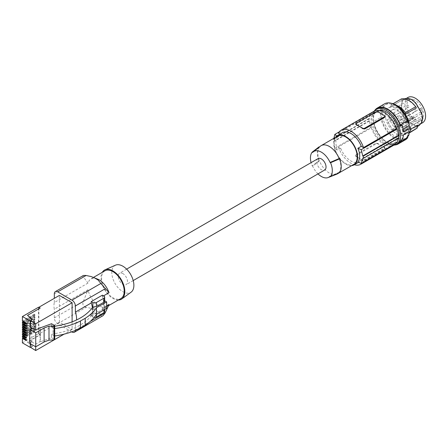 <?xml version="1.0" encoding="UTF-8"?>
<svg xmlns="http://www.w3.org/2000/svg" width="448" height="448" viewBox="0 0 448 448"><rect width="100%" height="100%" fill="white"/><g stroke="black" fill="none" stroke-linecap="round" stroke-linejoin="round"><path stroke-width="0.34" stroke-dasharray="2.24 1.68" d="M23.352 333.194L34.311 326.866L34.311 325.769L22.4 332.646M34.311 325.769L34.905 326.116L23.391 332.763L26.566 334.594L26.174 334.824M26.174 335.468L26.566 335.692L26.566 334.594M23.391 333.222L23.391 332.763M26.174 335.922L26.566 335.692M34.311 326.866L34.905 327.214L23.391 333.861M34.905 327.214L34.905 326.116M23.391 330.893L23.391 330.434L34.905 323.786L34.905 324.884L23.391 331.531M23.352 330.87L34.311 324.542L34.311 323.439L34.905 323.786M34.311 324.542L34.905 324.884M34.311 323.439L22.4 330.316M23.391 330.434L26.566 332.265L26.174 332.494M26.174 333.138L26.566 333.368L26.566 332.265M23.352 335.524L34.311 329.196L34.311 328.098L34.905 328.446L34.905 329.543L23.391 336.19M34.311 329.196L34.905 329.543M23.352 337.854L34.311 331.526L34.311 330.428L34.905 330.775L34.905 331.873L23.391 338.52M34.311 331.526L34.905 331.873M26.174 337.792L26.566 338.022L26.566 336.924L26.174 337.154M23.391 335.552L23.391 335.093L26.566 336.924M23.391 328.563L23.391 328.104L34.905 321.457L34.905 322.554L23.391 329.202M23.391 335.093L34.905 328.446M26.174 338.251L26.566 338.022M34.311 328.098L22.4 334.975M23.391 337.882L23.391 337.422L34.905 330.775M34.311 330.428L22.4 337.305M23.391 337.422L26.566 339.254L26.174 339.483M26.174 333.592L26.566 333.368M23.352 328.541L34.311 322.213L34.311 321.11L34.905 321.457M34.311 322.213L34.905 322.554M26.174 330.809L26.566 331.038L26.566 329.935L26.174 330.165M23.391 328.104L26.566 329.935M26.174 331.268L26.566 331.038M26.174 326.609L26.566 326.379L26.566 325.282L26.174 325.511M23.391 323.904L23.391 323.445L26.566 325.282M26.174 326.15L26.566 326.379M23.352 323.882L34.311 317.554L34.905 317.895L23.391 324.542M23.391 326.234L23.391 325.774L34.905 319.127L34.905 320.225L23.391 326.872M26.174 328.938L26.566 328.709L26.566 327.611L26.174 327.841M26.174 328.479L26.566 328.709M23.352 326.211L34.311 319.883L34.905 320.225M34.311 319.883L34.311 318.786L22.4 325.662M34.311 318.786L34.905 319.127M23.391 325.774L26.566 327.611M34.311 321.11L22.4 327.992M34.311 317.554L34.311 316.456L34.905 316.798L23.391 323.445M34.905 317.895L34.905 316.798M34.311 316.456L22.4 323.333M23.391 321.574L23.391 321.115L26.566 322.952L26.174 323.182M23.352 321.552L34.311 315.224L34.905 315.566L34.905 314.468L23.391 321.115M34.905 315.566L23.391 322.213M34.311 315.224L34.311 314.126L34.905 314.468M26.174 340.581L26.566 340.351L26.566 339.254M26.174 340.122L26.566 340.351M30.24 343.638L30.24 340.984L32.026 341.785L30.442 340.866L30.442 343.756M34.311 314.126L22.4 321.003M26.174 324.279L26.566 324.05L26.566 322.952M26.174 323.82L26.566 324.05M115.528 265.16A15.618 9.016 -120 0 0 111.798 272.563A15.618 9.016 -120 0 0 118.933 288.607A15.618 9.016 -120 0 0 131.118 292.158M122.842 273.554A6.597 3.808 -120 0 0 119.543 273.224A6.597 3.808 -120 0 0 118.53 278.51A6.597 3.808 -120 0 0 122.842 284.329A6.597 3.808 -120 0 0 126.14 284.654A6.597 3.808 -120 0 0 127.148 279.367A6.597 3.808 -120 0 0 122.842 273.554M118.283 300.048A16.845 9.727 60 0 1 101.002 277.794A16.845 9.727 60 0 1 102.284 272.328M104.91 270.81A16.005 9.24 -120 0 0 102.458 283.634A16.005 9.24 -120 0 0 112.913 297.735A16.005 9.24 -120 0 0 120.915 298.53M97.25 278.841L94.007 278.13L90.989 278.852L89.264 280.375L87.998 283.08L54.326 302.523A16.005 9.24 -120 0 0 54.326 309.204L87.998 289.761C89.746 296.862 93.391 302.21 98.941 305.805L102.021 307.093L104.871 307.289L107.274 306.393L109.043 304.455M54.326 293.826L83.479 276.998L87.998 283.08M83.479 276.998L82.869 276.242L83.143 275.576M54.326 302.523L54.326 298.34M71.736 331.85L57.702 323.742A4.771 2.755 -120 0 1 54.326 317.901L54.326 309.204M75.354 330.445A4.771 2.755 -120 0 0 75.37 330.047L90.182 321.496M94.192 317.419A2.526 1.462 180 0 1 92.842 317.016L91.252 316.098L91.252 314.726L75.37 323.898L75.37 330.047M75.37 323.898A16.005 9.24 -120 0 0 76.524 320.012M72.111 321.882L72.111 329.521L64.058 334.169M22.4 342.86L38.483 333.575L40.219 334.583L27.496 341.925L32.525 346.304L27.496 342.154L40.219 334.807L38.875 334.034L59.405 322.185L72.111 329.521M59.405 322.185L59.405 295.406M57.702 323.742L86.106 307.345C93.654 308.409 98.571 311.069 100.862 315.33L101.718 316.053L102.805 315.823M86.106 307.345C83.014 306.314 82.135 304.22 83.479 301.067L87.998 289.761M103.561 295.854L102.368 296.542L102.368 295.17M106.658 305.833L102.368 308.308A16.005 9.24 -120 0 0 102.368 296.542M91.252 316.098L102.368 309.68L102.368 308.308M91.252 314.726A16.005 9.24 -120 0 0 92.366 307.759M102.368 309.68L103.958 310.598L103.958 296.083M104.698 311.629A2.526 1.462 0 0 0 103.958 310.598M104.698 301.168L104.698 307.625L103.958 308.666L96.415 313.102L94.002 313.499L94.002 306.83M32.026 328.054L31.634 328.283M31.83 328.395L31.83 341.897M30.442 320.958L32.525 319.525M27.496 315.61L40.018 308.151M38.483 333.575L38.483 307.261M38.875 334.034L38.875 307.49M32.026 341.785L29.725 343.342M32.026 342.014L35.7 344.137L40.068 341.611L40.393 341.796L40.393 327.835M54.701 335.994L51.537 334.454L51.537 337.686L40.393 341.796M51.537 337.686L54.701 339.517M35.7 344.137L35.7 346.791M30.442 347.273L32.525 346.074M32.525 346.304L30.442 347.502M40.068 341.611L40.068 327.65M54.298 336.05L54.298 328.597L51.537 327.001L51.537 323.725M92.299 307.798L92.299 314.496C84.588 324.66 71.501 331.128 53.038 333.889L51.537 334.454M92.299 314.496L94.002 313.499M104.619 307.261L106.658 308.375M54.298 328.597L54.701 328.546M51.537 327.001L54.701 326.245M104.67 307.233L104.67 300.782M53.038 326.458L53.038 333.889M318.074 158.603A6.597 3.808 -120 0 0 317.061 163.89A6.597 3.808 -120 0 0 321.373 169.708A6.597 3.808 -120 0 0 324.671 170.033M336.717 174.194A16.285 9.402 60 0 1 319.458 160.922L318.998 160.653L312.2 165.9A15.467 8.932 60 0 1 311.08 162.641M312.2 165.9L312.676 166.174A14.907 8.607 60 0 0 317.985 173.891M337.551 136.175A16.285 9.402 -120 0 0 334.174 143.629A16.285 9.402 -120 0 0 341.286 160.014A16.285 9.402 -120 0 0 353.836 164.382M339.629 172.564L339.17 172.301A16.285 9.402 -120 0 0 340.827 166.382A16.285 9.402 -120 0 0 339.17 158.547M330.064 176.215L339.17 172.301A16.285 9.402 60 0 1 338.492 173.057M312.676 152.421L319.458 147.168A16.285 9.402 -120 0 0 317.8 153.087A16.285 9.402 -120 0 0 319.458 160.922L312.676 166.174M335.395 137.418A16.845 9.727 -120 0 0 337.266 155.142A16.845 9.727 -120 0 0 351.674 165.626M340.637 148.159L337.238 150.125A98.269 56.734 180 0 1 334.841 148.165L370.698 127.462L371.353 127.842L338.397 146.866L340.637 148.159A16.845 9.727 -120 0 0 359.374 161.829A16.845 9.727 -120 0 0 361.267 160.07L357.868 162.036M359.374 161.829L358.534 162.316L359.374 161.829M342.53 132.653A16.845 9.727 -120 0 0 340.637 134.406L340.06 134.075M361.267 160.07L363.507 161.364L396.463 142.341L397.118 142.716M398.765 137.934L398.367 137.704L362.762 158.262M356.115 154.605L355.701 155.282L356.115 156.072A19.656 11.346 -120 0 0 359.391 158.413L356.115 156.526A1.406 0.812 0 0 1 355.701 155.949A1.406 0.812 0 0 1 356.115 155.378L356.115 154.605L375.967 143.142L377.955 143.466A19.656 11.346 -120 0 0 381.226 145.807A19.656 11.346 -120 0 0 384.502 147.246L384.502 148.07L364.65 159.533L364.65 160.306A1.406 0.812 180 0 1 362.667 160.306L359.391 158.413A19.656 11.346 -120 0 0 362.667 159.852L364.65 159.533M364.65 160.306L384.502 148.842A1.406 0.812 0 0 0 384.916 148.271L384.748 147.353L384.502 147.7L377.955 143.914A1.406 0.812 180 0 0 375.967 143.914L356.115 155.378M338.397 146.866A19.656 11.346 -120 0 0 354.312 164.752M362.706 162.585A19.656 11.346 -120 0 0 363.507 161.364M371.353 127.842A19.656 11.346 -120 0 0 393.736 145.23M395.662 143.562A19.656 11.346 -120 0 0 396.463 142.341M384.916 148.271A1.406 0.812 0 0 0 384.502 147.7M340.637 134.406L337.238 136.371A98.269 56.734 180 0 1 336.778 136.007M370.698 127.462A20.496 11.833 60 0 1 369.449 121.01L369.051 120.781A21.056 12.158 60 0 1 369.051 118.49L369.449 118.72A20.496 11.833 60 0 1 370.698 113.708L371.353 114.083L338.397 133.112M370.698 113.708L339.198 131.891M356.115 124.88L356.115 124.057L375.967 112.599L377.955 112.274A19.656 11.346 60 0 1 381.226 113.714A19.656 11.346 60 0 1 384.502 116.054L384.502 115.606M384.916 116.85L384.502 116.054M371.353 114.083A19.656 11.346 60 0 1 374.08 111.194M398.367 137.704A20.496 11.833 60 0 1 398.328 138.186M396.81 135.576A18.25 10.539 -120 0 0 388.814 117.258A18.25 10.539 -120 0 0 374.786 112.409A18.25 10.539 -120 0 0 371.006 120.848A18.25 10.539 -120 0 0 379.008 139.166A18.25 10.539 -120 0 0 393.036 144.015A18.25 10.539 -120 0 0 396.81 135.576M369.449 121.01L333.844 141.568A98.269 56.734 180 0 1 333.536 141.288L333.536 138.998L369.051 118.49M334.841 148.165L333.844 141.568M333.917 138.27L333.844 139.272A98.269 56.734 180 0 1 333.536 138.998M337.238 136.371C335.457 139.535 335.457 144.116 337.238 150.125M369.449 118.72L333.844 139.272M369.051 120.781L333.536 141.288M378.89 110.348A18.25 10.539 -120 0 0 377.188 111.02A18.25 10.539 -120 0 0 373.408 119.465A18.25 10.539 -120 0 0 381.41 137.777A18.25 10.539 -120 0 0 395.433 142.632A18.25 10.539 -120 0 0 398.132 139.619M374.119 111.171A20.216 11.67 -120 0 0 372.019 118.574A20.216 11.67 -120 0 0 379.322 137.189A20.216 11.67 -120 0 0 393.77 145.214M405.373 139.81A20.776 11.995 60 0 1 390.975 135.828A20.776 11.995 60 0 1 380.688 117.482L380.688 109.648L373.341 113.887L373.341 117.807A20.216 11.67 -120 0 0 382.166 138.152A20.216 11.67 -120 0 0 397.746 143.567M402.002 139.916L402.142 135.374L403.458 134.904M409.086 131.656L402.142 135.374M409.091 131.365L410.407 130.894M380.688 109.648A20.776 11.995 60 0 1 384.597 103.824M407.798 135.425A19.656 11.346 60 0 1 404.807 138.841A19.656 11.346 60 0 1 385.157 127.495A19.656 11.346 60 0 1 385.157 104.798A19.656 11.346 60 0 1 407.798 123.01M407.758 136.685A19.656 11.346 60 0 1 406 138.152A19.656 11.346 60 0 1 386.35 126.806A19.656 11.346 60 0 1 386.35 104.11A19.656 11.346 60 0 1 391.446 103.309M385.722 118.334A15.299 8.837 -120 0 0 403.827 134.383A15.299 8.837 -120 0 0 406.627 123.934A15.299 8.837 -120 0 0 388.522 107.878A15.299 8.837 -120 0 0 385.722 118.334M418.611 125.037L421.198 122.259L422.33 117.953L421.198 113.137L415.61 103.46L412.009 100.072L407.708 98.896L404.012 99.747L403.642 99.148L401.666 101.64L401.201 105.734L401.666 111.199L403.642 116.816L407.518 121.341L412.026 124.477L415.8 126.123L418.947 125.653L418.611 125.037L421.098 123.598L418.611 125.037L415.61 125.485L412.009 123.911L412.026 124.477M417.76 125.104L416.836 126.56L415.122 127.826L412.362 128.212L409.842 127.534L400.518 132.922L403.631 133.627L406.274 132.966L403.827 134.383M410.469 129.31L408.43 130.486L406.274 132.966M392.454 129.321L403.766 122.791L400.534 117.975L398.642 113.215L387.33 119.745L389.222 124.505L392.622 129.836L387.901 122.046L387.33 119.745M404.012 99.747L406.498 98.314L404.012 99.747L402.119 102.122L401.682 106.03L402.119 111.244L404.012 116.603L403.642 116.816M412.009 123.911L407.708 120.921L404.012 116.603M422.33 117.953L422.845 118.227M418.611 108.175L418.947 107.985M412.009 100.072L412.026 99.49M388.522 107.878L404.438 98.773M401.201 105.734L401.682 106.03M409.343 99.826A11.872 6.854 60 0 1 421.21 106.674A11.872 6.854 60 0 1 421.21 120.383A11.872 6.854 60 0 1 421.176 120.406A11.872 6.854 60 0 1 409.343 113.529A11.872 6.854 60 0 1 409.304 99.842A11.872 6.854 60 0 1 409.343 99.826M422.576 122.746A14.599 8.428 60 0 1 407.977 114.318A14.599 8.428 60 0 1 407.977 97.457M404.057 121.738L405.602 122.629A11.654 6.726 60 0 1 405.602 127.215L404.057 126.319L404.057 129.942A11.654 6.726 60 0 1 403.435 130.396A11.654 6.726 60 0 1 403.396 130.413A11.654 6.726 60 0 1 396.138 128.817L412.972 119.213A11.861 6.849 60 0 1 411.258 117.639L394.425 127.243A11.654 6.726 60 0 1 391.748 110.236A11.654 6.726 60 0 1 391.782 110.214A11.654 6.726 60 0 1 404.057 118.115L404.057 121.738L420.935 111.994L420.935 108.102A11.861 6.849 60 0 1 422.632 112.974L420.935 111.994M402.108 126.958A1.406 0.812 60 0 1 401.817 127.596A1.406 0.812 60 0 1 400.736 127.221A1.406 0.812 60 0 1 400.126 125.81A1.406 0.812 60 0 1 400.417 125.166A1.406 0.812 60 0 1 401.498 125.541A1.406 0.812 60 0 1 402.108 126.958M395.091 122.903A1.406 0.812 60 0 1 394.8 123.547A1.406 0.812 60 0 1 393.719 123.172A1.406 0.812 60 0 1 393.103 121.755A1.406 0.812 60 0 1 393.394 121.117A1.406 0.812 60 0 1 394.475 121.492A1.406 0.812 60 0 1 395.091 122.903M395.091 114.8A1.406 0.812 60 0 1 394.8 115.438A1.406 0.812 60 0 1 393.719 115.063A1.406 0.812 60 0 1 393.103 113.652A1.406 0.812 60 0 1 393.394 113.008A1.406 0.812 60 0 1 394.475 113.383A1.406 0.812 60 0 1 395.091 114.8M402.108 118.849A1.406 0.812 60 0 1 401.817 119.493A1.406 0.812 60 0 1 400.736 119.118A1.406 0.812 60 0 1 400.126 117.706A1.406 0.812 60 0 1 400.417 117.062A1.406 0.812 60 0 1 401.498 117.438A1.406 0.812 60 0 1 402.108 118.849M394.425 127.243L394.834 125.882L396.547 127.456L396.138 128.817M415.806 119.045A1.406 0.812 60 0 1 415.52 119.689A1.406 0.812 60 0 1 414.434 119.314A1.406 0.812 60 0 1 413.823 117.902A1.406 0.812 60 0 1 414.114 117.258A1.406 0.812 60 0 1 415.195 117.634A1.406 0.812 60 0 1 415.806 119.045M408.789 114.996A1.406 0.812 60 0 1 408.498 115.634A1.406 0.812 60 0 1 407.417 115.259A1.406 0.812 60 0 1 406.801 113.848A1.406 0.812 60 0 1 407.092 113.204A1.406 0.812 60 0 1 408.178 113.579A1.406 0.812 60 0 1 408.789 114.996M408.789 106.887A1.406 0.812 60 0 1 408.498 107.531A1.406 0.812 60 0 1 407.417 107.156A1.406 0.812 60 0 1 406.801 105.745A1.406 0.812 60 0 1 407.092 105.101A1.406 0.812 60 0 1 408.178 105.476A1.406 0.812 60 0 1 408.789 106.887M415.806 110.942A1.406 0.812 60 0 1 415.52 111.586A1.406 0.812 60 0 1 414.434 111.21A1.406 0.812 60 0 1 413.823 109.794A1.406 0.812 60 0 1 414.114 109.155A1.406 0.812 60 0 1 415.195 109.53A1.406 0.812 60 0 1 415.806 110.942M420.935 108.102L404.057 118.115M405.602 122.629L422.632 112.974M422.632 117.555L420.935 116.581L420.935 120.473A11.861 6.849 60 0 0 422.632 117.555L405.602 127.215M404.057 126.319L420.935 116.581M404.057 129.942L420.935 120.473M412.972 119.213L413.42 117.718L411.706 116.138L411.258 117.639M413.42 117.718L396.547 127.456M411.706 116.138L394.834 125.882M403.766 122.791L402.674 124.034L392.622 129.836M402.674 124.034L397.953 116.245L398.642 113.215M397.953 116.245L387.901 122.046M415.744 129.287L413.319 130.004L410.553 129.662L409.382 129.242L409.842 127.534M409.382 129.242L401.318 133.902L403.631 134.579L405.759 134.602L407.68 133.941L409.046 132.804M408.43 130.486L409.119 132.726M401.318 133.902L400.518 132.922M395.847 104.899L393.428 104.49L391.367 104.714L390.712 106.686C395.489 105.409 400.271 107.996 405.048 114.453L405.16 114.083M393.103 103.706L391.367 104.714M390.712 106.686L402.024 100.156L401.414 98.907M402.024 100.156C406.801 98.879 411.583 101.466 416.36 107.923M394.8 145.006A20.776 11.995 60 0 1 373.341 121.727L380.688 117.482M377.53 108.55A20.216 11.67 -120 0 0 373.341 117.807L373.341 121.727M373.341 113.887A20.776 11.995 60 0 1 374.808 110.382M403.116 129.265L402.142 129.83L402.002 125.126M403.458 131.813L402.142 129.83M319.278 147.062L319.458 147.168A16.285 9.402 60 0 1 320.494 146.093M318.998 160.653A16.845 9.727 60 0 1 318.998 146.899M71.994 331.996L100.862 315.33M54.326 317.901L83.479 301.067M92.842 307.49L92.842 317.016M103.958 309.96L103.958 308.666M96.415 313.102L96.415 314.412M384.502 148.842L384.502 148.07M362.667 159.852L362.667 160.306M356.115 156.526L356.115 156.072M377.955 143.466L377.955 143.914M375.967 143.142L375.967 143.914M377.955 112.274L377.955 111.821M375.967 112.599L375.967 111.821M356.115 124.057L356.115 123.284M402.119 111.244L401.666 111.199M407.708 120.921L407.518 121.341M415.61 125.485L415.8 126.123M421.198 122.259L421.658 122.741M421.198 113.137L421.658 113.182M415.61 103.46L415.8 103.04M407.708 98.896L407.518 98.258M402.119 102.122L401.666 101.64M93.57 277.362L90.938 278.88M104.698 309.529L104.698 307.625M126.616 269.136L119.543 273.224M355.701 155.949L355.701 155.282M377.188 111.02L374.786 112.409M404.807 138.841L406 138.152M385.157 104.798L386.35 104.11M417.514 126.482L415.604 127.585M403.396 130.413L421.176 120.406M391.748 110.236L409.304 99.842M401.817 127.596L415.52 119.689M394.8 123.547L408.498 115.634M394.8 115.438L408.498 107.531M401.817 119.493L415.52 111.586M409.035 133.157L407.68 133.941M108.584 305.648L106.943 306.6M393.394 121.117L407.092 113.204M133.218 280.566L126.14 284.654M400.417 117.062L414.114 109.155M400.417 125.166L414.114 117.258M395.433 142.632L393.036 144.015M393.394 113.008L407.092 105.101"/><path stroke-width="0.67" d="M23.352 333.194L22.4 333.749L26.174 335.922L26.174 334.824L22.4 332.646L22.4 331.419L26.174 333.592L26.174 332.494L22.4 330.316L22.4 329.09L26.174 331.268L26.174 330.165L22.4 327.992L22.4 326.76L26.174 328.938L26.174 327.841L22.4 325.662L22.4 324.43L26.174 326.609L26.174 325.511L22.4 323.333L22.4 322.101L26.174 324.279L26.174 323.182L22.4 321.003L22.4 316.546L30.442 320.958L30.24 327.477L30.24 321.07M26.174 335.468L23.391 333.861L23.391 333.222M26.174 333.138L23.391 331.531L23.391 330.893M26.174 337.792L23.391 336.19L23.391 335.552M26.174 330.809L23.391 329.202L23.391 328.563M22.4 333.749L22.4 334.975L26.174 337.154L26.174 338.251L22.4 336.073L23.352 335.524M26.174 340.122L23.391 338.52L23.391 337.882M23.352 337.854L22.4 338.402L26.174 340.581L26.174 339.483L22.4 337.305L22.4 336.073M22.4 331.419L23.352 330.87M22.4 329.09L23.352 328.541M26.174 326.15L23.391 324.542L23.391 323.904M22.4 324.43L23.352 323.882M26.174 328.479L23.391 326.872L23.391 326.234M22.4 326.76L23.352 326.211M26.174 323.82L23.391 322.213L23.391 321.574M22.4 322.101L23.352 321.552M121.839 298.928L131.118 292.158A15.618 9.016 -120 0 0 133.885 285.314A15.618 9.016 -120 0 0 127.378 269.937A15.618 9.016 -120 0 0 115.528 265.16L105.028 269.808A16.845 9.727 60 0 1 117.813 274.96A16.845 9.727 60 0 1 124.824 291.547A16.845 9.727 60 0 1 121.839 298.928A16.845 9.727 60 0 1 118.283 300.048M102.284 272.328A16.845 9.727 60 0 1 105.028 269.808M108.584 305.648L120.915 298.53A16.005 9.24 -120 0 0 123.368 285.706A16.005 9.24 -120 0 0 112.913 271.606A16.005 9.24 -120 0 0 104.91 270.81L93.57 277.362M100.862 283.466L109.043 292.69C106.848 286.832 103.477 282.492 98.941 279.67L91.084 276.534L85.865 275.442L83.423 275.458L55.317 291.642A4.771 2.755 60 0 1 57.702 291.878L71.994 300.132L100.862 283.466L98.078 279.994L93.705 277.413M54.326 298.34L54.326 293.826A4.771 2.755 60 0 1 55.317 291.642M106.658 305.833L109.043 304.455L105.23 312.81L103.102 315.627L74.379 332.231A4.771 2.755 -120 0 1 71.994 331.996L71.736 331.85M74.379 332.231A4.771 2.755 -120 0 0 75.354 330.445M76.524 320.012A16.005 9.24 -120 0 0 75.37 312.127L75.37 305.978A4.771 2.755 -120 0 0 71.994 300.132M35.7 323.764L72.111 302.742L59.405 295.406L38.875 307.261L40.219 308.034L27.496 315.381L32.525 319.525L30.442 320.729L35.7 323.764L35.7 330.17L32.026 328.054L29.725 329.381L29.725 343.342L35.722 346.802L44.111 341.958L49 340.155L54.034 339.903L54.701 339.517L54.701 325.556L51.537 323.725L40.393 327.835L40.068 327.65L35.7 330.17M72.111 302.742L72.111 321.882M92.366 307.759A16.005 9.24 -120 0 0 91.252 302.96L75.37 312.127M91.252 302.96L91.252 301.588L102.368 295.17L103.958 296.083A2.526 1.462 0 0 1 104.698 297.119A2.526 1.462 0 0 1 103.958 298.15L96.415 302.506A2.526 1.462 180 0 1 92.842 302.506L92.842 307.49M109.043 292.69L103.561 295.854M91.252 301.588L92.842 302.506M96.415 314.412L96.415 317.016L103.958 312.659A2.526 1.462 0 0 0 104.698 311.629L104.698 309.529M96.415 317.016A2.526 1.462 180 0 1 94.192 317.419M54.701 326.245C72.369 323.512 84.902 317.363 92.299 307.798L94.002 306.83L96.415 306.466L103.958 302.187L104.698 301.168L104.698 297.119M31.634 328.283L30.24 327.477M22.4 338.402L22.4 342.86L30.24 347.39L30.24 343.638M30.442 327.365L31.83 328.166M32.357 319.62L27.496 315.381M38.875 307.261L40.018 308.151M38.875 307.49L38.483 307.261L22.4 316.546M44.111 341.958L44.111 327.998L35.722 332.842L29.725 329.381M44.111 327.998L49 326.194L49 340.155M54.701 325.556L54.034 325.942L49 326.194M54.034 325.942L54.034 339.903M35.722 332.842L35.722 346.802M30.442 343.756L30.24 347.39M35.7 346.791L35.7 350.543L30.442 347.273M54.701 335.994C64.394 334.583 72.974 331.934 80.444 328.054L85.204 325.259C90.087 322.028 93.834 318.405 96.438 314.378L106.658 308.375L106.658 301.924L96.438 307.726C93.834 311.651 90.087 315.179 85.204 318.304L80.444 321.003C72.974 324.744 64.394 327.258 54.701 328.546M106.658 301.924L104.698 300.793M85.204 325.259L85.204 318.304M80.444 328.054L80.444 321.003M96.438 314.378L96.438 307.726M64.058 334.169L35.7 350.543M133.218 280.566L324.671 170.033A6.597 3.808 -120 0 0 325.679 164.746A6.597 3.808 -120 0 0 321.373 158.934A6.597 3.808 -120 0 0 318.074 158.603L126.616 269.136M311.08 162.641A15.467 8.932 60 0 1 312.2 152.146L312.676 152.421A14.907 8.607 60 0 1 313.298 151.833A14.907 8.607 60 0 1 330.064 162.462L330.546 162.736A15.467 8.932 60 0 1 330.546 176.49L339.629 172.564A16.845 9.727 60 0 0 339.629 158.81L330.546 162.736M330.546 176.49L330.064 176.215A14.907 8.607 60 0 1 328.149 177.554A14.907 8.607 60 0 1 317.985 173.891M338.492 173.057A16.285 9.402 60 0 1 337.456 173.835L353.836 164.382A16.285 9.402 -120 0 0 357.207 156.923A16.285 9.402 -120 0 0 350.095 140.538A16.285 9.402 -120 0 0 337.551 136.175L321.171 145.628A16.285 9.402 60 0 1 339.17 158.547L339.629 158.81M337.456 173.835A16.285 9.402 60 0 1 336.717 174.194L328.149 177.554M351.674 165.626A16.845 9.727 -120 0 0 354.116 164.864A16.845 9.727 -120 0 0 354.116 145.415A16.845 9.727 -120 0 0 337.266 135.688L337.266 135.688A16.845 9.727 -120 0 0 335.395 137.418M354.116 164.864L358.534 162.316L354.116 164.864M342.53 132.653L337.266 135.688L342.53 132.653A16.845 9.727 -120 0 1 361.267 146.317L357.868 148.282C360.332 153.894 360.332 158.48 357.868 162.036A98.269 56.734 0 0 0 361.262 163.419L397.118 142.716A20.496 11.833 60 0 0 398.328 138.186M361.267 146.317L363.507 147.61A19.656 11.346 60 0 0 341.124 130.217A19.656 11.346 60 0 0 338.397 133.112L340.06 134.075M357.868 148.282A98.269 56.734 0 0 0 361.262 149.666L397.118 128.962L396.463 128.587L363.507 147.61M361.262 163.419L362.762 158.262A98.269 56.734 0 0 0 363.244 158.441L363.244 156.15A98.269 56.734 0 0 1 362.762 155.971L361.262 149.666M362.762 155.971L398.367 135.414L398.765 135.643A21.056 12.158 60 0 1 398.765 137.934L363.244 158.441M398.765 135.643L363.244 156.15M354.312 164.752A19.656 11.346 -120 0 0 360.78 164.259A19.656 11.346 -120 0 0 362.706 162.585M360.78 164.259L393.736 145.23A19.656 11.346 -120 0 0 395.662 143.562M336.778 136.007A98.269 56.734 180 0 1 334.841 134.411L333.917 138.27M339.198 131.891L334.841 134.411M364.65 128.99L384.502 117.527L384.916 116.178A1.406 0.812 0 0 0 384.502 115.606L377.955 111.821A1.406 0.812 180 0 0 375.967 111.821L356.115 123.284A1.406 0.812 0 0 0 355.701 123.855A1.406 0.812 0 0 0 356.115 124.432L359.391 126.319A19.656 11.346 60 0 1 362.667 128.666L364.65 128.99L364.65 128.212A1.406 0.812 180 0 1 362.667 128.212L359.391 126.319A19.656 11.346 60 0 0 356.115 124.88L356.115 124.432M355.701 123.855L356.115 124.88M341.124 130.217L374.08 111.194A19.656 11.346 60 0 1 396.463 128.587M384.502 117.527L384.502 116.749L364.65 128.212M384.502 116.749A1.406 0.812 0 0 0 384.916 116.178M398.367 135.414A20.496 11.833 -120 0 0 397.118 128.962M398.765 137.911A18.25 10.539 -120 0 0 399.213 134.187A18.25 10.539 -120 0 0 392.224 116.995A18.25 10.539 -120 0 0 378.89 110.348M393.77 145.214A20.216 11.67 -120 0 0 396.418 144.334A20.216 11.67 -120 0 0 400.607 135.078A20.216 11.67 -120 0 0 391.782 114.733A20.216 11.67 -120 0 0 376.202 109.318A20.216 11.67 -120 0 0 374.119 111.171M398.132 139.619A18.25 10.539 -120 0 0 398.759 137.939M396.418 144.334L397.746 143.567A20.216 11.67 -120 0 0 400.417 140.834L402.002 139.916A20.216 11.67 -120 0 0 403.458 134.904L410.407 130.894A20.216 11.67 -120 0 0 410.469 129.382A20.216 11.67 -120 0 0 410.407 127.803L409.091 125.815L408.99 122.321L407.798 123.01L407.73 120.747A20.776 11.995 60 0 0 384.597 103.824L377.25 108.069A20.776 11.995 60 0 1 400.383 124.986L407.73 120.747M409.086 131.656L408.99 134.736L407.798 135.425L407.73 137.609L400.383 141.854L400.417 140.834M407.73 137.609A20.776 11.995 60 0 1 405.373 139.81L398.026 144.054A20.776 11.995 60 0 1 394.8 145.006M408.99 134.736A19.656 11.346 60 0 1 407.758 136.685M391.446 103.309A19.656 11.346 60 0 1 408.99 122.321M417.514 126.482L418.947 125.653L421.658 122.741L422.845 118.227L421.658 113.182L415.8 103.04L412.026 99.49L407.518 98.258L404.438 98.773M409.035 133.157L417.183 128.066L417.76 125.104L410.469 129.31M422.576 122.746L421.098 123.598L422.576 122.746A14.599 8.428 60 0 0 422.576 105.89A14.599 8.428 60 0 0 407.977 97.457L406.498 98.314L407.977 97.457M417.183 128.066L409.046 132.804M393.103 103.706L401.414 98.907C406.179 98.078 410.945 100.677 415.705 106.708L405.653 112.51L405.048 114.453M405.653 112.51L400.876 107.582L395.847 104.899M415.705 106.708L416.36 107.923L405.306 114.307M400.383 141.854A20.776 11.995 60 0 1 398.026 144.054M374.808 110.382A20.776 11.995 60 0 1 377.25 108.069M410.407 127.803L403.458 131.813A20.216 11.67 -120 0 0 402.002 125.126L400.417 126.045L400.383 124.986M400.417 126.045A20.216 11.67 -120 0 0 377.53 108.55L376.202 109.318M409.091 125.815L403.116 129.265M339.17 158.547L330.064 162.462M313.298 151.833L320.494 146.093A16.285 9.402 60 0 1 321.171 145.628M312.2 152.146L318.998 146.899L319.278 147.062M57.702 291.878L86.106 275.481M90.182 321.496L105.23 312.81M75.37 305.978L105.23 288.736M103.958 302.187L103.958 298.15M96.415 302.506L96.415 306.466M103.958 312.659L103.958 309.96M362.667 128.666L362.667 128.212"/></g></svg>
